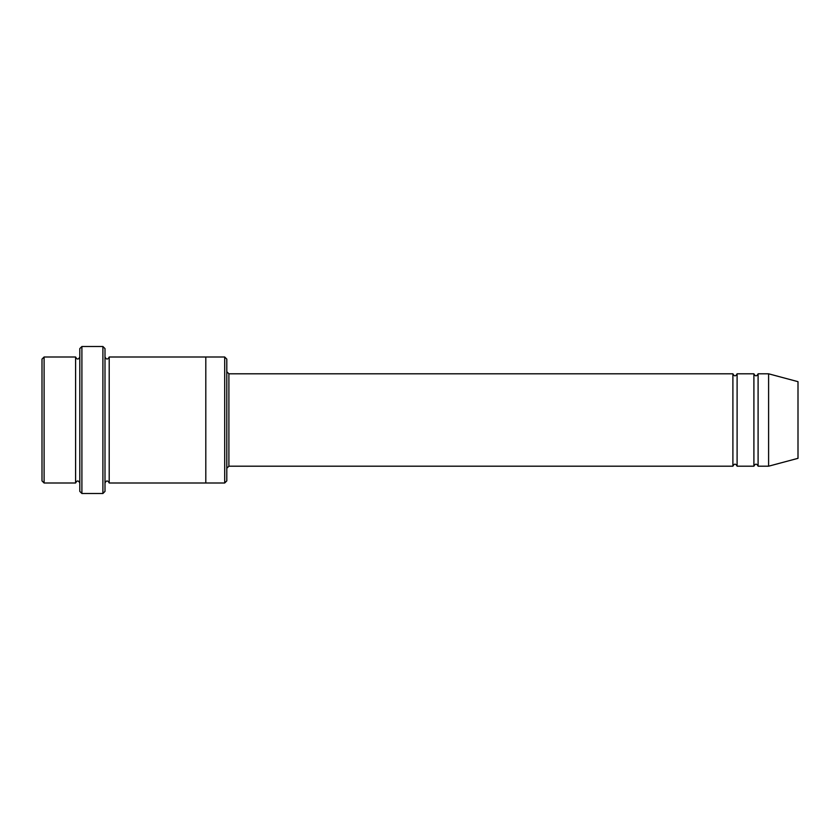 <?xml version="1.0" encoding="UTF-8"?>
<svg xmlns="http://www.w3.org/2000/svg" width="840" height="840" viewBox="0 0 840 840"><rect width="100%" height="100%" fill="white"/><g stroke="black" fill="none" stroke-linecap="round" stroke-linejoin="round"><path stroke-width="1.26" d="M226.8 371.7L228.9 373.8L732.9 373.8L732.9 466.2C734.297 463.491 735.703 463.491 737.1 466.2L753.9 466.2C755.297 463.491 756.703 463.491 758.1 466.2L758.1 373.8L768.6 373.8L768.6 466.2L758.1 466.2M737.1 466.2L737.1 373.8L753.9 373.8L753.9 466.2M226.8 359.1L226.8 480.9L224.7 483L224.7 357L226.8 359.1M79.8 357C78.404 359.709 76.996 359.709 75.6 357L75.6 483C76.996 480.291 78.404 480.291 79.8 483M44.1 357L42 359.1L42 480.9L44.1 483L44.1 357L75.6 357M44.1 483L75.6 483M768.6 466.2L798 458.325L798 381.675L768.6 373.8M102.9 346.5L105 348.6L105 491.4L102.9 493.5L81.9 493.5L81.9 346.5L102.9 346.5L102.9 493.5M105 483C106.397 480.291 107.803 480.291 109.2 483L109.2 357C107.803 359.709 106.397 359.709 105 357M81.9 493.5L79.8 491.4L79.8 348.6L81.9 346.5M109.2 483L224.7 483M205.8 483L205.8 357L224.7 357M228.9 373.8L228.9 466.2L732.9 466.2M758.1 373.8C756.703 376.509 755.297 376.509 753.9 373.8M737.1 373.8C735.703 376.509 734.297 376.509 732.9 373.8M109.2 357L205.8 357M228.9 466.2L226.8 468.3"/></g></svg>
